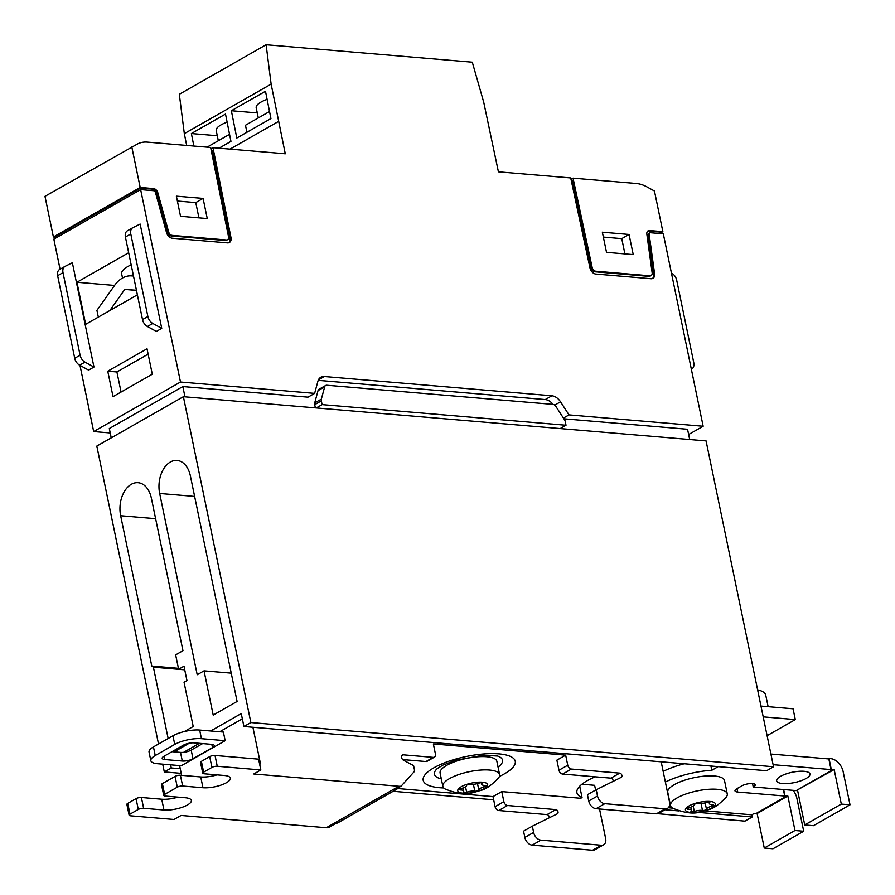 <?xml version="1.0" encoding="UTF-8"?>
<svg xmlns="http://www.w3.org/2000/svg" width="895" height="895" viewBox="0 0 895 895"><rect width="100%" height="100%" fill="white"/><g stroke="black" fill="none" stroke-linecap="round" stroke-linejoin="round"><path stroke-width="1.34" d="M137.382 294.824L85.651 324.337L76.936 282.261L128.667 252.737M93.964 367.051L85.003 362.117A7.731 5.314 60.3 0 1 80.091 355.203L62.997 272.639A7.731 5.314 60.3 0 1 64.977 266.419A7.731 5.314 60.3 0 1 65.167 266.318L72.361 262.75L93.964 367.051L88.594 370.116L79.644 365.182A7.731 5.314 60.3 0 1 74.732 358.257L57.638 275.694A7.731 5.314 60.3 0 1 59.607 269.473A7.731 5.314 60.3 0 1 59.797 269.373L64.787 266.531M161.738 328.375L152.788 323.442A7.731 5.314 60.3 0 1 147.876 316.528L130.782 233.964A7.731 5.314 60.3 0 1 132.751 227.744A7.731 5.314 60.3 0 1 132.941 227.643L140.146 224.074L161.738 328.375L156.379 331.441L147.418 326.507A7.731 5.314 60.3 0 1 142.518 319.582L125.412 237.018A7.731 5.314 60.3 0 1 127.392 230.798A7.731 5.314 60.3 0 1 127.582 230.697L132.572 227.856M228.863 242.746A6.187 4.251 60.3 0 0 229.993 238.137L230.977 237.589A6.187 4.251 60.3 0 1 229.377 242.511A6.187 4.251 60.3 0 1 227.509 242.892L172.254 238.215A6.187 4.251 60.3 0 1 166.537 232.577L155.562 192.805A2.316 1.589 60.3 0 0 153.414 190.691L140.638 189.606L53.845 239.133L60.066 269.216M79.979 365.373L93.684 431.558L110.208 432.956M140.638 189.606L180.488 382.031L93.684 431.558M113.027 396.63L107.758 371.19L147.026 348.793L152.295 374.222L113.027 396.63M219.04 148.19L230.955 141.388L225.506 114.068L191.373 133.545L193.868 146.053M652.421 278.569A6.187 4.251 60.3 0 0 653.618 274.418L654.603 273.87A6.187 4.251 60.3 0 1 652.925 278.345A6.187 4.251 60.3 0 1 651.057 278.725L595.801 274.049A6.187 4.251 60.3 0 1 589.984 267.952L570.719 177.937L498.414 171.818L483.692 102.097L472.291 62.191L266.117 44.75L271.129 84.119L184.325 133.646L186.686 145.449M271.129 84.119L285.281 153.795L212.976 147.675L210.929 148.838M231.357 110.734L236.806 138.043L270.939 118.565L265.491 91.256L231.357 110.734L257.268 112.927M227.509 239.726L226.536 240.285A3.86 2.651 60.3 0 1 225.361 240.52L226.334 239.972A3.86 2.651 60.3 0 0 227.509 239.726A3.86 2.651 60.3 0 0 228.505 236.649L210.649 147.474L147.44 142.126A34.782 23.896 60.3 0 0 137.763 143.838L44.974 196.329L53.398 236.985L55.669 237.175M225.361 240.52L171.213 235.944A3.86 2.651 60.3 0 1 167.645 232.42L156.86 193.376A4.632 3.188 60.3 0 0 152.575 189.136L140.381 188.107L140.694 189.617M140.381 188.107L55.535 236.526L55.837 238.003M661.036 233.64L660.723 232.129L648.528 231.1A4.632 3.188 60.3 0 0 647.644 231.167M203.087 198.422L176.371 196.162L180.544 216.31L207.26 218.57L203.087 198.422L195.77 202.606L177.378 201.039M131.778 146.802L140.191 187.458L153.548 188.588A4.632 3.188 60.3 0 1 157.844 192.817L168.618 231.861A3.86 2.651 60.3 0 0 172.187 235.385L226.334 239.972M180.488 382.031L314.637 393.375L317.904 381.281A11.59 7.965 60.3 0 1 320.813 377.242A11.59 7.965 60.3 0 1 324.326 376.526L551.868 395.78A11.59 7.965 60.3 0 1 560.527 401.81L569.007 414.888L703.157 426.244L663.307 233.83L650.531 232.745A2.316 1.589 60.3 0 0 649.826 232.89A2.316 1.589 60.3 0 0 649.199 234.568L654.603 273.87M230.977 237.589L212.976 147.675M648.528 231.1L649.501 230.541L662.859 231.671L654.446 191.015L646.995 186.921A34.782 23.896 60.3 0 0 636.244 183.486L573.035 178.139L571.01 179.291M266.117 44.75L179.324 94.277L184.325 133.646M314.637 393.375L308.014 397.156L182.837 386.562L184.963 396.832M182.837 386.562L109.302 428.537L111.237 437.868M689.676 439.523L687.55 429.264L563.906 418.804M757.729 689.9A77.283 77.283 0 0 0 757.617 689.877A38.642 12.004 -11.7 0 1 757.729 689.9A38.642 12.004 -11.7 0 1 765.751 695.18L768.134 706.681M783.371 789.513L784.691 795.879L786.459 796.17L755.984 813.555L754.239 813.41L751.811 814.797L752.247 816.956L744.942 821.129L686.845 816.139M704.768 810.825L751.811 814.797M697.373 812.313L752.247 816.956M595.611 790.061L594.627 785.307L581.895 784.233M402.661 759.575L425.953 761.544A3.86 2.651 60.3 0 0 427.128 761.298L434.444 757.125A3.86 2.651 60.3 0 0 435.429 754.015L433.348 743.946L565.662 755.145L567.743 765.214A3.86 2.651 60.3 0 0 571.39 769.051L619.709 773.135A2.316 1.589 60.3 0 1 621.756 774.969A2.316 1.589 60.3 0 1 621.298 777.307A2.316 1.589 60.3 0 1 621.242 777.341L596.215 789.714L597.513 796.002A7.731 5.314 60.3 0 0 604.807 803.676L665.209 808.789A7.731 5.314 60.3 0 0 667.547 808.308A7.731 5.314 60.3 0 0 669.527 802.088L661.181 761.813L243.921 726.505L241.236 713.561L210.694 730.991M503.863 801.663L495.092 806.675L493 796.595L501.782 791.594L503.863 801.663A3.86 2.651 60.3 0 0 507.51 805.5L555.829 809.595L547.046 814.595A2.316 1.589 60.3 0 1 549.261 817.795M579.703 786.213L582.041 797.534L580.765 798.273L501.782 791.594M599.527 808.99L605.646 838.537A7.731 5.314 60.3 0 1 603.666 844.757A7.731 5.314 60.3 0 1 601.328 845.238L540.927 840.136A7.731 5.314 60.3 0 1 533.633 832.451L532.335 826.163L557.361 813.79A2.316 1.589 60.3 0 0 557.428 813.768A2.316 1.589 60.3 0 0 557.876 811.418A2.316 1.589 60.3 0 0 555.829 809.595M565.662 755.145L556.88 760.146L558.972 770.215A3.86 2.651 60.3 0 0 562.619 774.063L610.927 778.147L619.709 773.135M596.215 789.714L587.433 794.715L588.742 801.003A7.731 5.314 60.3 0 0 596.036 808.688L656.427 813.801A7.731 5.314 60.3 0 0 658.776 813.32L667.547 808.308M613.142 781.346A2.316 1.589 60.3 0 0 610.927 778.147M183.643 752.326L199.44 743.309M219.7 731.752L242.332 718.83M189.315 743.186L174.122 751.856M170.609 764.833L171.258 767.966L180.264 768.727L181.629 775.327M179.615 765.594L180.264 768.727M243.921 726.505L250.868 722.545L183.385 396.698L706.065 440.911L773.537 766.758L766.59 770.729L661.181 761.813M665.041 809.74L678.88 810.915M155.629 518.697L120.657 515.733L151.792 666.07L153.392 667.178L168.159 738.52M120.657 515.733A24.344 15.987 94.8 0 1 138.076 482.707A24.344 15.987 94.8 0 1 151.378 498.202L182.96 650.699L175.644 654.871L178.631 669.259L183.99 666.193L186.965 680.58L184.046 682.247L193.208 726.494L184.303 731.573M197.213 674.74L204.038 670.847L213.2 715.083L237.097 701.445L190.389 475.95A24.344 15.987 94.8 0 0 177.087 460.455A24.344 15.987 94.8 0 0 159.668 493.469L197.213 674.74M183.385 396.698L96.828 446.09L158.527 744.013M162.7 764.162L164.311 771.937L171.258 767.966M686.868 816.218L657.87 813.689M493.66 799.794L393.129 791.292M181.226 773.358L164.311 771.937M250.868 722.545L773.537 766.758M140.191 187.458L53.398 236.985M563.436 418.077L569.007 414.888M703.157 426.244L688.635 434.522M662.859 231.671L660.868 232.812M633.235 254.605L629.062 234.468L602.346 232.208L606.519 252.345L633.235 254.605M649.501 230.541A4.632 3.188 60.3 0 0 648.103 230.832A4.632 3.188 60.3 0 0 646.85 234.188L652.142 272.762A3.86 2.651 60.3 0 1 651.101 275.559A3.86 2.651 60.3 0 1 649.927 275.805L595.79 271.219A3.86 2.651 60.3 0 1 592.143 267.415L573.035 178.139M691.611 369.031L691.611 369.031A7.731 5.314 60.3 0 0 691.801 368.93A7.731 5.314 60.3 0 0 693.782 362.71L676.676 280.146A7.731 5.314 60.3 0 0 671.776 273.221L671.429 273.031M231.234 673.141L204.038 670.847M184.739 669.829L153.392 667.178M178.429 668.319L151.792 666.07M184.728 669.773L178.631 669.259M532.335 826.163L523.553 831.164L524.862 837.451A7.731 5.314 60.3 0 0 532.156 845.137L592.557 850.25A7.731 5.314 60.3 0 0 594.895 849.769L603.666 844.757M495.092 806.675A3.86 2.651 60.3 0 0 498.739 810.512L547.046 814.595M493 796.595L397.604 788.529M178.004 797.132A17.005 5.28 -11.7 0 1 161.726 799.213L141.399 797.49A3.86 1.197 -11.7 0 0 136.051 798.631L127.761 803.363A3.86 1.197 -11.7 0 0 126.889 804.392L129.126 815.188A3.86 1.197 -11.7 0 0 130.469 815.793L174.022 819.473L181.092 815.446L326.283 827.73A15.461 10.617 60.3 0 0 328.42 827.651L335.737 823.478A15.461 10.617 60.3 0 0 338.276 822.583L396.306 789.479A15.461 10.617 60.3 0 0 398.364 787.745M252.916 727.266L260.512 763.95L259.561 763.871M129.126 815.188A3.86 1.197 -11.7 0 1 129.999 814.159L138.289 809.427A3.86 1.197 -11.7 0 1 143.636 808.274L163.953 809.997A17.005 5.28 -11.7 0 0 182.211 807.279A17.005 5.28 -11.7 0 0 191.34 800.432A17.005 5.28 -11.7 0 0 185.41 797.758L165.083 796.035A3.86 1.197 -11.7 0 1 163.74 795.431A3.86 1.197 -11.7 0 1 164.624 794.402L177.299 787.164A3.86 1.197 -11.7 0 1 182.647 786.023L202.964 787.734A17.005 5.28 -11.7 0 0 221.222 785.016A17.005 5.28 -11.7 0 0 230.351 778.169A17.005 5.28 -11.7 0 0 224.421 775.495L204.094 773.772A3.86 1.197 -11.7 0 1 202.751 773.168A3.86 1.197 -11.7 0 1 203.635 772.139L211.925 767.407A3.86 1.197 -11.7 0 1 217.261 766.265L260.825 769.946L253.755 773.985L398.935 786.269A15.461 10.617 60.3 0 0 401.083 786.19L413.826 772.105A3.86 2.651 60.3 0 0 414.363 769.376L413.579 765.594L403.6 760.303A3.088 2.126 60.3 0 1 401.609 757.595A3.088 2.126 60.3 0 1 402.381 755.022A3.088 2.126 60.3 0 1 403.321 754.832L433.269 757.371A3.86 2.651 60.3 0 0 434.444 757.125M225.171 740.691L223.381 732.065L199.663 730.051L201.453 738.688L225.171 740.691L181.282 765.74L157.565 763.726A19.321 6.008 -11.7 0 1 150.83 760.694A19.321 6.008 -11.7 0 1 155.238 755.548L174.738 744.416A19.321 6.008 -11.7 0 1 201.453 738.688M401.083 786.19L393.766 790.363A15.461 10.617 60.3 0 0 396.306 789.479M202.628 743.577L191.194 750.111A7.731 2.405 -11.7 0 1 180.51 752.393L172.008 751.677M150.83 760.694L149.051 752.057A19.321 6.008 -11.7 0 1 153.448 746.911L172.948 735.779A19.321 6.008 -11.7 0 1 199.663 730.051M192.984 758.736A7.731 2.405 -11.7 0 1 182.3 761.03L164.87 759.553A7.731 2.405 -11.7 0 1 162.185 758.345A7.731 2.405 -11.7 0 1 163.942 756.286L183.453 745.155A7.731 2.405 -11.7 0 1 194.137 742.861L211.556 744.338A7.731 2.405 -11.7 0 1 214.252 745.546A7.731 2.405 -11.7 0 1 212.484 747.605L192.984 758.736L191.194 750.111M163.74 795.431L161.503 784.635A3.86 1.197 -11.7 0 1 162.387 783.606L175.062 776.379A3.86 1.197 -11.7 0 1 180.41 775.227L200.737 776.949L202.964 787.734M217.015 774.869A17.005 5.28 -11.7 0 1 200.737 776.949M202.751 773.168L200.514 762.383A3.86 1.197 -11.7 0 1 201.397 761.354L209.687 756.622A3.86 1.197 -11.7 0 1 215.035 755.469L258.588 759.161L260.825 769.946M582.041 797.534A44.828 13.928 -11.7 0 1 576.906 792.701A44.828 13.928 -11.7 0 1 595.242 776.826M672.537 808.096L668.308 807.737M665.377 782.04A44.828 13.928 -11.7 0 1 711.816 770.271L718.193 766.635M710.943 766.019L711.816 770.271M663.173 771.389A44.828 13.928 -11.7 0 1 684.25 763.759M773.112 764.688L832.786 769.734L831.019 769.443L828.837 758.938L770.908 754.037M832.786 769.734L796.214 790.598L753.232 786.962L752.527 783.55M736.977 788.64L737.681 792.041A7.731 2.405 -11.7 0 1 734.985 790.822A7.731 2.405 -11.7 0 1 736.753 788.763L741.865 785.844A7.731 2.405 -11.7 0 1 750.044 783.572A7.731 2.405 -11.7 0 1 755.246 784.77A7.731 2.405 -11.7 0 1 753.232 786.962M737.681 792.041L786.459 796.17M804.046 771.3A17.005 5.28 -11.7 0 1 809.964 773.962A17.005 5.28 -11.7 0 1 794.391 782.588A17.005 5.28 -11.7 0 1 776.67 780.865A17.005 5.28 -11.7 0 1 785.788 774.018A17.005 5.28 -11.7 0 1 804.046 771.3M670.5 805.612L667.759 792.321A28.976 9.006 -11.7 0 1 683.299 780.653A28.976 9.006 -11.7 0 1 714.423 776.01A28.976 9.006 -11.7 0 1 724.514 780.574L727.266 793.854A28.976 9.006 -11.7 0 1 726.225 797.165C712.129 811.62 709.086 808.722 701.053 811.709C694.207 814.271 684.776 813.119 672.771 808.23A28.976 9.006 -11.7 0 1 670.5 805.612A28.976 9.006 -11.7 0 1 686.051 793.943A28.976 9.006 -11.7 0 1 717.175 789.3A28.976 9.006 -11.7 0 1 727.266 793.854M760.974 706.077L793.059 708.784L795.297 719.58L767.104 735.668M763.211 716.861L795.297 719.58M756.197 813.432L757.114 813.51L764.263 848.035L772.978 848.773L803.699 831.242L796.852 798.161A13.134 9.028 60.3 0 0 793.104 790.341M796.673 790.341L834.162 769.543L841.311 804.079L850.026 804.806L843.168 771.725A13.134 9.028 60.3 0 0 830.773 758.658L829.027 758.512L831.265 769.297L834.162 769.543M828.345 758.893L829.027 758.512M797.59 790.419L804.739 824.944L813.454 825.682L850.026 804.806M804.739 824.944L841.311 804.079M784.691 795.879L787.835 795.979L794.984 830.504L803.699 831.242M783.651 789.535L784.937 795.733M757.114 813.51L787.835 795.979M764.263 848.035L794.984 830.504M441.313 778.907A34.771 10.807 -11.7 0 1 437.319 768.514L443.014 765.08L455.745 760.235L483.334 755.223L497.609 756.029A34.771 10.807 -11.7 0 1 498.067 767.16M442.857 786.358L440.105 773.067A28.976 9.006 -11.7 0 1 455.644 761.388A28.976 9.006 -11.7 0 1 486.768 756.756A28.976 9.006 -11.7 0 1 496.859 761.309L499.611 774.6A28.976 9.006 -11.7 0 1 498.571 777.9C484.475 792.366 481.432 789.457 473.399 792.444C466.552 795.017 457.121 793.854 445.117 788.976A28.976 9.006 -11.7 0 1 442.857 786.358A28.976 9.006 -11.7 0 1 458.397 774.678A28.976 9.006 -11.7 0 1 489.52 770.047A28.976 9.006 -11.7 0 1 499.611 774.6M482.36 782.196A15.271 4.744 -11.7 0 1 477.84 791.281A15.271 4.744 -11.7 0 1 457.971 789.591A15.271 4.744 -11.7 0 1 482.36 782.196M484.15 786.906A6.735 2.092 168.3 0 0 478.814 789.949A2.327 0.727 168.3 0 1 477.315 790.911A2.327 0.727 168.3 0 1 474.82 791.169A6.735 2.092 168.3 0 0 466.653 792.22A2.327 0.727 168.3 0 1 463.274 792.254A2.327 0.727 168.3 0 1 463.397 791.941A6.735 2.092 168.3 0 0 463.733 791.057A6.735 2.092 168.3 0 0 460.556 789.961A2.327 0.727 168.3 0 1 459.459 789.58A2.327 0.727 168.3 0 1 461.305 788.473A6.735 2.092 -11.7 0 0 466.631 785.43A2.327 0.727 168.3 0 1 468.13 784.467A2.327 0.727 168.3 0 1 470.636 784.21A6.735 2.092 168.3 0 0 478.791 783.159A2.327 0.727 168.3 0 1 482.17 783.125A2.327 0.727 168.3 0 1 482.058 783.427A6.735 2.092 168.3 0 0 481.711 784.322A6.735 2.092 168.3 0 0 484.889 785.418A2.327 0.727 168.3 0 1 485.985 785.799A2.327 0.727 168.3 0 1 484.15 786.906L483.826 785.362M710.015 801.45A15.271 4.744 -11.7 0 1 705.495 810.534A15.271 4.744 -11.7 0 1 685.626 808.856A15.271 4.744 -11.7 0 1 710.015 801.45M711.805 806.171A6.735 2.092 168.3 0 0 706.468 809.214A2.327 0.727 168.3 0 1 704.969 810.165A2.327 0.727 168.3 0 1 702.474 810.422A6.735 2.092 168.3 0 0 694.307 811.485A2.327 0.727 168.3 0 1 690.929 811.508A2.327 0.727 168.3 0 1 691.041 811.206A6.735 2.092 168.3 0 0 691.387 810.311A6.735 2.092 168.3 0 0 688.21 809.214A2.327 0.727 168.3 0 1 687.114 808.845A2.327 0.727 168.3 0 1 688.949 807.726A6.735 2.092 -11.7 0 0 694.285 804.683A2.327 0.727 168.3 0 1 695.784 803.732A2.327 0.727 168.3 0 1 698.29 803.475A6.735 2.092 168.3 0 0 706.446 802.412A2.327 0.727 168.3 0 1 709.824 802.379A2.327 0.727 168.3 0 1 709.713 802.692A6.735 2.092 168.3 0 0 709.366 803.576A6.735 2.092 168.3 0 0 712.543 804.672A2.327 0.727 168.3 0 1 713.639 805.053A2.327 0.727 168.3 0 1 711.805 806.171L711.48 804.616M114.56 285.438L76.936 282.261M131.173 264.819A27.823 8.648 168.3 0 0 121.653 273.859L122.514 278.009M133.176 274.53A27.823 8.648 168.3 0 0 130.569 275.839M98.327 317.11L96.928 310.375L114.47 285.561A33.227 21.827 94.8 0 1 131.442 275.873L133.489 276.029M136.476 290.416L124.763 289.432L109.85 310.531M136.443 290.271L124.763 289.432M560.169 428.571L566.009 425.237L565.248 421.523A3.86 2.651 60.3 0 0 564.476 419.688L555.862 406.386A3.86 2.651 60.3 0 0 552.976 404.383L326.798 385.242A3.86 2.651 60.3 0 0 325.635 385.488L319.012 389.269A3.86 2.651 60.3 0 0 318.038 390.612L314.716 402.907A3.86 2.651 60.3 0 0 314.704 404.674L315.364 407.863M553.043 404.383A11.59 7.965 60.3 0 0 545.245 399.562L318.206 380.353M316.259 407.941L322.099 404.607L566.009 425.237M325.635 385.488A3.86 2.651 60.3 0 0 324.661 386.83L321.35 399.125A3.86 2.651 60.3 0 0 321.327 400.893L322.099 404.607M651.101 275.559L650.128 276.119A3.86 2.651 60.3 0 1 648.953 276.365L594.806 271.778A3.86 2.651 60.3 0 1 591.17 267.974L572.52 180.846L571.312 180.745M229.993 238.137L212.428 150.382L211.209 150.282M649.826 232.89L648.853 233.45A2.316 1.589 60.3 0 0 648.226 235.128L649.199 234.568M653.618 274.418L648.226 235.128M624.911 253.9L621.756 238.641L629.062 234.468M621.756 238.641L603.364 237.085M198.936 217.865L195.77 202.606M217.284 135.738L191.373 133.545M227.117 122.145A21.256 6.601 168.3 0 0 216.21 130.536L218.324 140.75M267.102 99.334A21.256 6.601 168.3 0 0 256.194 107.713L258.308 117.927M207.058 147.172L229.556 134.339M246.919 132.281L245.465 125.255L269.54 111.517M121.06 392.044L116.909 371.962L107.758 371.19M116.909 371.962L148.134 354.14M278.58 121.418L230.037 149.118M558.972 770.215L567.743 765.214M152.575 189.136L153.548 188.588M152.788 323.442L147.418 326.507M130.782 233.964L125.412 237.018M147.876 316.528L142.518 319.582M85.003 362.117L79.644 365.182M62.997 272.639L57.638 275.694M80.091 355.203L74.732 358.257M194.64 496.434L159.668 493.469M507.51 805.5L498.739 810.512M533.633 832.451L524.862 837.451M540.927 840.136L532.156 845.137M601.328 845.238L592.557 850.25M562.619 774.063L571.39 769.051M588.742 801.003L597.513 796.002M596.036 808.688L604.807 803.676M656.427 813.801L665.209 808.789M398.935 786.269L326.283 827.73M401.743 755.738L403.321 754.832M425.953 761.544L433.269 757.371M153.448 746.911L155.238 755.548M172.948 735.779L174.738 744.416M180.51 752.393L182.3 761.03M211.813 744.36L212.484 747.605M164.177 756.152L164.87 759.553M127.761 803.363L129.999 814.159M136.051 798.631L138.289 809.427M141.399 797.49L143.636 808.274M161.726 799.213L163.953 809.997M162.387 783.606L164.624 794.402M175.062 776.379L177.299 787.164M180.41 775.227L182.647 786.023M201.397 761.354L203.635 772.139M209.687 756.622L211.925 767.407M215.035 755.469L217.261 766.265M443.73 787.936A46.999 14.6 -11.7 0 1 432.296 768.749A46.999 14.6 -11.7 0 1 498.873 753.87A46.999 14.6 -11.7 0 1 499.432 776.401M477.494 783.572L478.814 789.949M473.399 784.3L474.82 791.169M465.523 786.772L466.653 792.22M460.321 788.797L460.556 789.961M705.148 802.837L706.468 809.214M701.053 803.565L702.474 810.422M693.178 806.026L694.307 811.485M687.975 808.062L688.21 809.214M318.407 379.905L324.326 376.526M545.245 399.562L551.868 395.78M554.721 405.122L560.527 401.81M314.704 404.674L321.327 400.893M314.716 402.907L321.35 399.125M318.038 390.612L324.661 386.83M591.17 267.974L592.143 267.415M594.806 271.778L595.79 271.219M648.953 276.365L649.927 275.805M171.213 235.944L172.187 235.385M167.645 232.42L168.618 231.861M156.86 193.376L157.844 192.817M132.751 227.744L127.392 230.798M64.977 266.419L59.607 269.473M463.084 787.936L463.733 791.057M481.387 782.756L481.711 784.322M690.739 807.189L691.387 810.311M709.041 802.021L709.366 803.576"/></g></svg>
